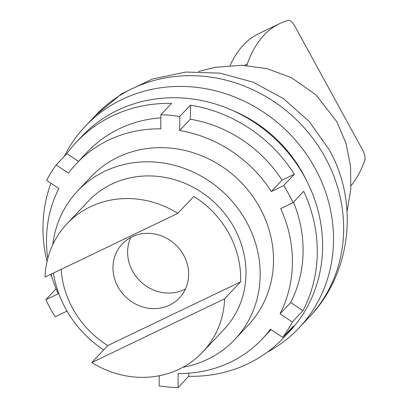 <?xml version="1.0" encoding="UTF-8"?>
<svg xmlns="http://www.w3.org/2000/svg" width="408" height="408" viewBox="0 0 408 408"><rect width="100%" height="100%" fill="white"/><g stroke="black" fill="none" stroke-linecap="round" stroke-linejoin="round"><path stroke-width="0.61" d="M64.311 156.325A146.921 134.941 43.3 0 1 85.155 126.388A146.921 134.941 43.3 0 1 122.176 99.373A146.921 134.941 43.3 0 1 301.405 147.364A146.921 134.941 43.3 0 1 299.064 327.848A146.921 134.941 43.3 0 1 267.199 352.242M247.003 65.509A9.828 3.662 -115.6 0 1 247.248 64.041A359.933 134.201 -115.6 0 1 279.592 23.644L259.039 33.502A359.933 134.201 64.4 0 0 230.092 65.464M279.592 23.644A359.933 134.201 -115.6 0 1 288.349 20.4A9.828 3.662 -115.6 0 1 295.025 26.52L362.406 149.588A9.828 3.662 -115.6 0 1 364.874 160.176A359.933 134.201 -115.6 0 1 351.018 185.757M232.157 110.282A132.671 121.849 43.3 0 1 306.337 180.147M52.78 244.673A108.105 99.287 43.3 0 1 77.438 191.204A108.105 99.287 43.3 0 1 104.672 171.329A108.105 99.287 43.3 0 1 236.548 206.637A108.105 99.287 43.3 0 1 234.829 339.436A108.105 99.287 43.3 0 1 207.59 359.31A108.105 99.287 43.3 0 1 182.932 367.251M103.642 349.962A108.105 99.287 43.3 0 1 53.407 273.069M66.846 223.946A93.361 85.746 43.3 0 1 90.372 206.785A93.361 85.746 43.3 0 1 177.832 213.369L45.013 277.098A93.361 85.746 43.3 0 1 66.846 223.946L88.169 201.307A93.361 85.746 43.3 0 1 111.69 184.146A93.361 85.746 43.3 0 1 225.583 214.639A93.361 85.746 43.3 0 1 224.094 329.327L202.776 351.966A93.361 85.746 43.3 0 1 179.255 369.133A93.361 85.746 43.3 0 1 91.79 362.544L107.783 345.566A93.361 85.746 43.3 0 1 61.139 269.356M177.832 213.369L193.82 196.391A93.361 85.746 43.3 0 1 240.603 281.836L224.614 298.814A93.361 85.746 43.3 0 1 202.776 351.966M240.603 281.836L107.783 345.566M224.614 298.814L91.79 362.544M183.687 255.199A39.311 36.103 43.3 0 1 179.418 297.932A39.311 36.103 43.3 0 1 117.917 286.758A39.311 36.103 43.3 0 1 122.186 244.025A39.311 36.103 43.3 0 1 183.687 255.199M185.467 288.94A39.311 36.103 43.3 0 1 132.575 271.192A39.311 36.103 43.3 0 1 130.8 237.456M159.202 375.753L159.14 385.886A142.499 130.876 -136.7 0 0 178.056 387.6L188.72 376.283A142.499 130.876 -136.7 0 0 283.851 337.549A142.499 130.876 -136.7 0 0 293.403 326.053L282.744 337.37A142.499 130.876 -136.7 0 0 292.306 321.994L302.965 310.677A142.499 130.876 -136.7 0 0 303.725 191.332L293.061 202.654A142.499 130.876 -136.7 0 0 288.67 193.973A142.499 130.876 -136.7 0 0 283.708 185.564L294.367 174.247L282.005 180.178A127.755 117.341 -136.7 0 0 190.347 119.228L190.434 105.131L179.775 116.453L179.688 130.55L190.347 119.228M56.085 288.823L45.854 299.686A142.499 130.876 -136.7 0 0 50.245 308.366A142.499 130.876 -136.7 0 0 55.208 316.776L67.039 311.1M78.499 161.41L66.83 153.648L56.171 164.97L68.447 173.13A127.755 117.341 -136.7 0 1 76.454 163.577A127.755 117.341 -136.7 0 1 160.767 128.836L160.859 114.74L171.518 103.423A142.499 130.876 -136.7 0 0 76.383 142.152L81.712 136.491A142.499 130.876 43.3 0 1 304.659 176.996A142.499 130.876 43.3 0 1 289.185 331.888L283.851 337.549M77.438 191.204L90.765 177.052A108.105 99.287 43.3 0 1 259.896 207.779A108.105 99.287 43.3 0 1 248.151 325.288L234.829 339.436M50.949 183.233A142.499 130.876 -136.7 0 0 47.027 261.508M50.816 274.314A142.499 130.876 -136.7 0 0 52.418 278.71M160.839 117.825A127.755 117.341 -136.7 0 0 87.113 152.261L76.454 163.577M76.383 142.152A142.499 130.876 -136.7 0 0 66.83 153.648M294.367 174.247A142.499 130.876 -136.7 0 0 190.434 105.131M302.965 310.677L290.69 302.512A127.755 117.341 -136.7 0 0 293.495 202.195M188.72 376.283L188.736 373.192M282.744 337.37L270.468 329.21A127.755 117.341 -136.7 0 1 262.461 338.762A127.755 117.341 -136.7 0 1 178.148 373.504L178.056 387.6M292.306 321.994L280.031 313.829L290.69 302.512M280.031 313.829A127.755 117.341 -136.7 0 0 280.699 208.585L293.061 202.654M283.708 185.564L271.34 191.495A127.755 117.341 -136.7 0 0 179.688 130.55M179.775 116.453A142.499 130.876 -136.7 0 0 160.859 114.74M56.171 164.97A142.499 130.876 -136.7 0 0 46.609 180.346L58.885 188.511A127.755 117.341 -136.7 0 0 47.772 258.473M51.077 274.186A127.755 117.341 -136.7 0 0 58.217 293.755L45.854 299.686M271.34 191.495L282.005 180.178M85.155 126.388L95.283 115.632A146.921 134.941 43.3 0 1 132.299 88.623A146.921 134.941 43.3 0 1 325.15 157.391A146.921 134.941 43.3 0 1 309.193 317.093L299.064 327.848M244.499 65.357L247.248 64.041M95.283 115.632L121.574 93.825L152.388 79.024L185.89 72.032L220.157 73.159L253.297 82.227L283.524 98.665L309.259 121.543L329.139 149.644C359.157 202.46 351.395 273.569 309.193 317.093M347.065 211.461L350.798 189.042L350.559 166.189L346.04 143.55L336.988 121.916L315.986 94.834L291.394 77.648L267.092 68.646L241.857 65.249L214.858 67.366L198.461 71.502M262.461 338.762L271.08 329.613"/></g></svg>
